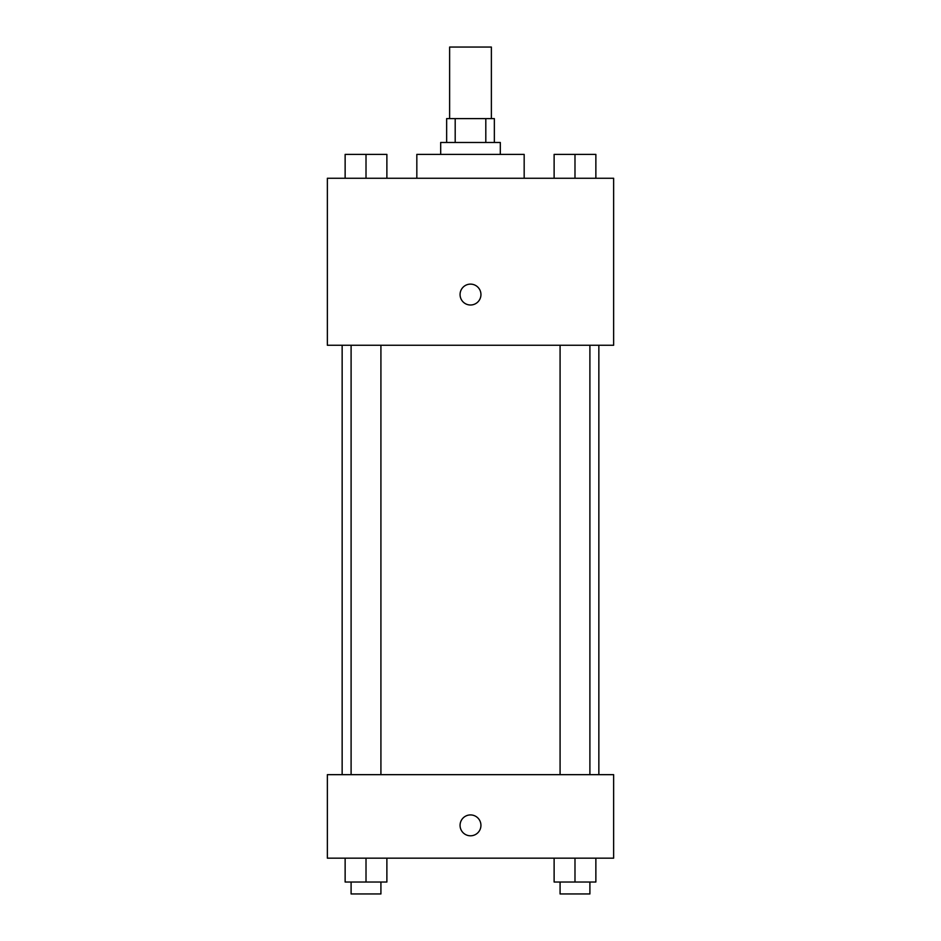 <?xml version="1.0" encoding="UTF-8"?>
<svg xmlns="http://www.w3.org/2000/svg" width="941" height="941" viewBox="0 0 941 941"><rect width="100%" height="100%" fill="white"/><g stroke="black" fill="none" stroke-linecap="round" stroke-linejoin="round"><path stroke-width="1.41" d="M491.378 118.625L491.378 47.05L449.622 47.05L449.622 118.625M455.197 142.479L455.197 118.625L446.646 118.625L446.646 142.479M455.197 118.625L494.354 118.625L494.354 142.479M485.803 142.479L485.803 118.625M440.682 154.406L440.682 142.479L500.318 142.479L500.318 154.406M524.172 178.261L524.172 154.406L416.828 154.406L416.828 178.261M327.362 178.261L613.638 178.261L613.638 345.253L327.362 345.253L327.362 178.261M460.067 294.568A10.433 10.433 0 0 1 475.723 285.523A10.433 10.433 0 0 1 475.723 303.602A10.433 10.433 0 0 1 460.067 294.568M327.362 774.666L613.638 774.666L613.638 858.168L327.362 858.168L327.362 774.666M470.5 835.796A10.433 10.433 0 0 1 461.466 820.14A10.433 10.433 0 0 1 479.534 820.14A10.433 10.433 0 0 1 470.5 835.796M554.12 858.168L554.12 882.023L595.865 882.023L595.865 858.168L595.865 882.023M574.986 882.023L574.986 858.168M589.901 882.023L589.901 893.95L560.083 893.95L560.083 882.023M345.135 858.168L345.135 882.023L386.88 882.023L386.88 858.168L386.88 882.023M366.014 882.023L366.014 858.168M380.917 882.023L380.917 893.95L351.099 893.95L351.099 882.023M554.12 178.261L554.12 154.406L595.865 154.406L595.865 178.261L595.865 154.406M574.986 178.261L574.986 154.406M589.901 154.406L560.083 154.406M345.135 178.261L345.135 154.406L386.88 154.406L386.88 178.261L386.88 154.406M366.014 178.261L366.014 154.406M380.917 154.406L351.099 154.406M598.852 774.666L598.852 345.253M342.148 774.666L342.148 345.253M560.083 345.253L560.083 774.666M589.901 345.253L589.901 774.666M380.917 774.666L380.917 345.253M351.099 774.666L351.099 345.253"/></g></svg>
